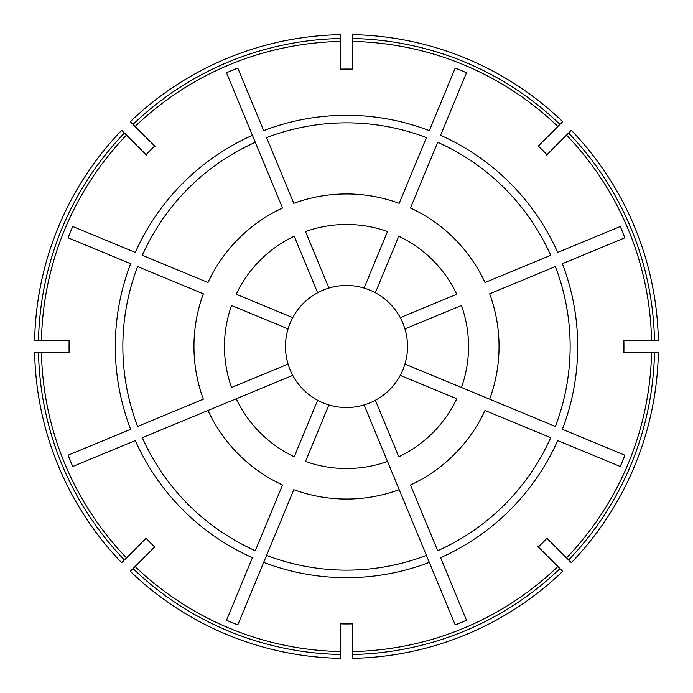 <?xml version="1.0" encoding="UTF-8"?>
<svg xmlns="http://www.w3.org/2000/svg" width="693" height="693" viewBox="0 0 693 693"><rect width="100%" height="100%" fill="white"/><g stroke="black" fill="none" stroke-linecap="round" stroke-linejoin="round"><path stroke-width="1.04" d="M399.194 489.656L455.214 624.913A298.882 298.882 0 0 0 466.493 620.235L440.583 557.692A231.202 231.202 0 0 0 557.692 440.583L620.235 466.493A298.882 298.882 0 0 0 624.913 455.214L562.361 429.305A231.202 231.202 0 0 0 562.361 263.695L624.913 237.786A298.882 298.882 0 0 0 620.235 226.507L557.692 252.417A231.202 231.202 0 0 0 440.583 135.308L466.493 72.765A298.882 298.882 0 0 0 455.214 68.087L429.305 130.639A231.202 231.202 0 0 0 263.695 130.639L237.786 68.087A298.882 298.882 0 0 0 226.507 72.765L282.527 208.013A152.547 152.547 0 0 0 208.013 282.527L142.29 255.31A223.648 223.648 0 0 1 255.31 142.29L252.417 135.308A231.202 231.202 0 0 0 135.308 252.417L72.765 226.507A298.882 298.882 0 0 0 68.087 237.786L130.639 263.695A231.202 231.202 0 0 0 130.639 429.305L68.087 455.214A298.882 298.882 0 0 0 72.765 466.493L135.308 440.583A231.202 231.202 0 0 0 252.417 557.692L226.507 620.235A298.882 298.882 0 0 0 237.786 624.913L293.806 489.656A152.547 152.547 0 0 0 399.194 489.656L387.508 461.443L399.194 489.656M429.305 562.361L426.42 555.379A223.648 223.648 0 0 1 266.58 555.379L263.695 562.361A231.202 231.202 0 0 0 429.305 562.361M364.094 404.929L387.508 461.443A122.037 122.037 0 0 1 305.492 461.443L328.906 404.929A61.019 61.019 0 0 1 317.628 400.259L294.222 456.774A122.037 122.037 0 0 1 236.226 398.778L208.013 410.473A152.547 152.547 0 0 0 282.527 484.987L255.31 550.71A223.648 223.648 0 0 1 142.29 437.69L292.741 375.372A61.019 61.019 0 0 1 288.071 364.094L231.557 387.508A122.037 122.037 0 0 1 231.557 305.492L288.071 328.906A61.019 61.019 0 0 1 292.741 317.628L236.226 294.222A122.037 122.037 0 0 1 294.222 236.226L317.628 292.741A61.019 61.019 0 0 1 328.906 288.071L305.492 231.557A122.037 122.037 0 0 1 387.508 231.557L364.094 288.071A61.019 61.019 0 0 1 375.372 292.741L398.778 236.226A122.037 122.037 0 0 1 456.774 294.222L400.259 317.628A61.019 61.019 0 0 1 404.929 328.906L461.443 305.492A122.037 122.037 0 0 1 461.443 387.508L555.379 426.42A223.648 223.648 0 0 0 555.379 266.58L489.656 293.806A152.547 152.547 0 0 1 489.656 399.194L404.929 364.094A61.019 61.019 0 0 1 400.259 375.372L456.774 398.778A122.037 122.037 0 0 1 398.778 456.774L375.372 400.259A61.019 61.019 0 0 1 328.906 404.929M266.58 137.621L293.806 203.344A152.547 152.547 0 0 1 399.194 203.344L426.42 137.621A223.648 223.648 0 0 0 266.58 137.621M571.327 562.699L568.589 559.961A308.038 308.038 0 0 0 654.478 352.598L658.35 352.598A311.911 311.911 0 0 1 571.327 562.699M548.172 539.535L568.589 559.961M537.378 546.006L538.322 546.95A277.443 277.443 0 0 0 546.95 538.322L566.51 557.882A305.102 305.102 0 0 0 651.541 352.598L623.873 352.598A277.443 277.443 0 0 0 623.873 340.402L651.541 340.402A305.102 305.102 0 0 0 566.51 135.118L546.95 154.678A277.443 277.443 0 0 0 538.322 146.05L557.882 126.49A305.102 305.102 0 0 0 352.598 41.459L352.598 69.127A277.443 277.443 0 0 0 340.402 69.127L340.402 41.459A305.102 305.102 0 0 0 135.118 126.49L154.678 146.05A277.443 277.443 0 0 0 146.05 154.678L146.994 155.622M155.622 146.994L154.678 146.05M133.039 124.411L130.301 121.673A311.911 311.911 0 0 1 340.402 34.65L340.402 38.522A308.038 308.038 0 0 0 133.039 124.411L153.465 144.828M538.322 546.95L557.882 566.51A305.102 305.102 0 0 1 352.598 651.541L352.598 623.873A277.443 277.443 0 0 1 340.402 623.873L340.402 651.541A305.102 305.102 0 0 1 135.118 566.51L154.678 546.95A277.443 277.443 0 0 1 146.05 538.322L126.49 557.882A305.102 305.102 0 0 1 41.459 352.598L69.127 352.598A277.443 277.443 0 0 1 69.109 340.947A277.443 277.443 0 0 1 69.127 340.402L41.459 340.402A305.102 305.102 0 0 1 126.49 135.118L146.05 154.678M144.828 153.465L121.673 130.301A311.911 311.911 0 0 0 34.65 340.402L67.403 340.402M137.621 266.58L203.344 293.806A152.547 152.547 0 0 0 203.344 399.194L137.621 426.42A223.648 223.648 0 0 1 137.621 266.58M410.473 208.013L437.69 142.29A223.648 223.648 0 0 1 550.71 255.31L484.987 282.527A152.547 152.547 0 0 0 410.473 208.013M340.402 654.478L340.402 658.35A311.911 311.911 0 0 1 130.301 571.327L133.039 568.589A308.038 308.038 0 0 0 340.402 654.478L340.402 625.597M340.402 67.403L340.402 38.522M364.094 288.071A61.019 61.019 0 0 0 328.906 288.071M562.699 121.673L559.961 124.411A308.038 308.038 0 0 0 352.598 38.522L352.598 34.65A311.911 311.911 0 0 1 562.699 121.673M410.473 484.987A152.547 152.547 0 0 0 484.987 410.473L550.71 437.69A223.648 223.648 0 0 1 437.69 550.71L410.473 484.987M546.95 154.678L546.006 155.622M352.598 658.35A311.911 311.911 0 0 0 562.699 571.327L559.961 568.589A308.038 308.038 0 0 1 352.598 654.478L352.598 658.35M124.411 133.039A308.038 308.038 0 0 0 38.522 340.402M38.522 352.598A308.038 308.038 0 0 0 124.411 559.961L121.673 562.699A311.911 311.911 0 0 1 34.65 352.598L67.403 352.598M658.35 340.402L654.478 340.402A308.038 308.038 0 0 0 568.589 133.039L571.327 130.301A311.911 311.911 0 0 1 658.35 340.402M133.039 568.589L153.465 548.172M539.535 144.828L559.961 124.411M352.598 67.403L352.598 38.522M539.535 548.172L559.961 568.589M352.598 654.478L352.598 625.597M625.597 352.598L654.478 352.598M625.597 340.402L654.478 340.402M548.172 153.465L568.589 133.039M124.411 559.961L144.828 539.535M400.259 317.628A61.019 61.019 0 0 0 375.372 292.741M292.741 375.372A61.019 61.019 0 0 0 317.628 400.259M404.929 364.094A61.019 61.019 0 0 0 404.929 328.906M288.071 328.906A61.019 61.019 0 0 0 288.071 364.094M375.372 400.259A61.019 61.019 0 0 0 400.259 375.372M317.628 292.741A61.019 61.019 0 0 0 292.741 317.628"/></g></svg>
